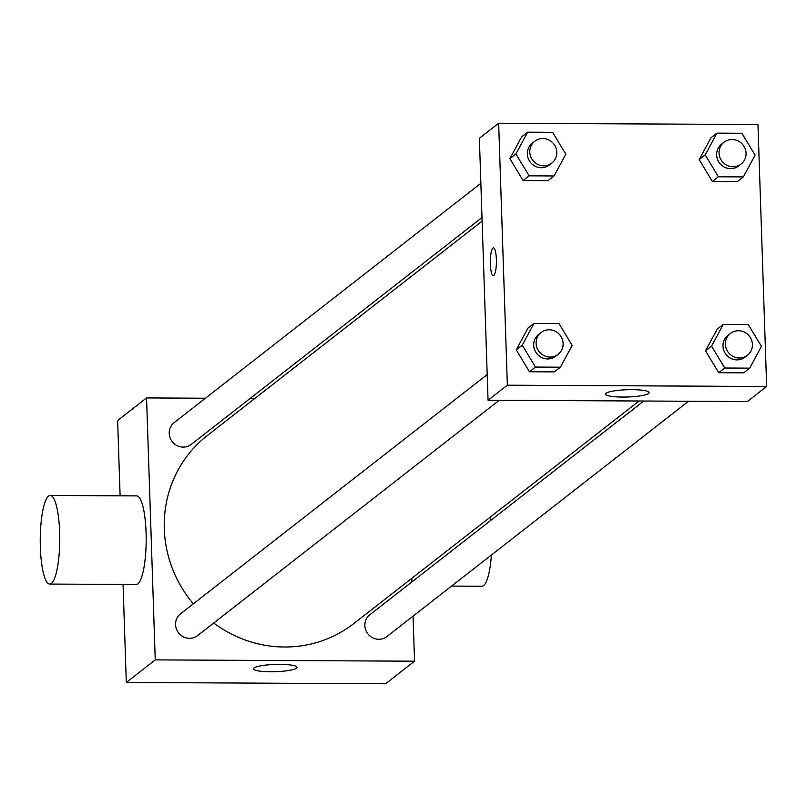 <?xml version="1.0" encoding="UTF-8"?>
<svg xmlns="http://www.w3.org/2000/svg" width="807" height="807" viewBox="0 0 807 807"><rect width="100%" height="100%" fill="white"/><g stroke="black" fill="none" stroke-linecap="round" stroke-linejoin="round"><path stroke-width="1.21" d="M413.053 616.155L414.546 661.195L385.605 683.771L126.306 682.47L123.057 584.439M120.112 495.811L117.62 420.508L146.551 397.932L205.402 398.224M250.13 398.456L254.82 398.476M482.112 221.148L207.248 435.598A119.174 114.544 52 0 0 193.327 603.818M213.734 623.024A119.174 114.544 52 0 0 353.859 623.529L639.083 400.998M414.546 661.195L155.247 659.894L146.551 397.932M411.802 578.326L411.913 581.918M487.206 374.549L180.566 613.784A13.84 13.305 52 0 0 178.589 632.89A13.84 13.305 52 0 0 197.594 635.613L499.22 400.302M480.861 183.32L174.221 422.555A13.84 13.305 52 0 0 172.244 441.661A13.84 13.305 52 0 0 191.249 444.385L481.991 217.557M688.512 401.25L386.886 636.562A13.84 13.305 -128 0 1 372.763 637.843A13.84 13.305 -128 0 1 364.865 625.586A13.84 13.305 -128 0 1 369.848 614.732L643.784 401.018M155.247 659.894L126.306 682.47M296.492 668.176A21.779 3.632 -1.9 0 1 272.927 671.757A21.779 3.632 -1.9 0 1 253.479 668.791A21.779 3.632 -1.9 0 1 275.126 664.433A21.779 3.632 -1.9 0 1 297.016 667.349A21.779 3.632 -1.9 0 1 296.492 668.176M50.216 495.468L136.655 495.891A44.304 9.755 90.3 0 1 146.178 540.246A44.304 9.755 90.3 0 1 136.212 584.5L49.772 584.066A44.304 9.755 90.3 0 1 40.35 547.297A44.304 9.755 90.3 0 1 50.216 495.468A44.304 9.755 90.3 0 1 59.748 539.812A44.304 9.755 90.3 0 1 49.772 584.066M490.787 520.384A44.304 9.755 -89.7 0 0 490.353 517.035M451.587 586.084L481.94 586.235A44.304 9.755 -89.7 0 0 491.423 555.014M766.65 386.492L747.353 401.543L488.053 400.242L479.368 138.279L498.655 123.229L757.965 124.53L766.65 386.492L507.351 385.191L498.655 123.229M560.411 367.185L554.379 371.896L529.432 371.765L516.228 349.875L527.98 328.106L516.228 349.875L522.26 345.174L534.012 323.405L558.958 323.526L572.163 345.426L560.411 367.185L535.455 367.064L522.26 345.174M743.358 176.904L737.326 181.615L712.379 181.484L699.175 159.594L710.927 137.826L699.175 159.594L705.207 154.894L716.959 133.125L741.905 133.246L755.11 155.146L743.358 176.904L718.401 176.783L705.207 154.894M554.066 175.956L548.034 180.667L523.087 180.536L509.883 158.646L521.635 136.877L509.883 158.646L515.915 153.945L527.667 132.177L552.613 132.298L565.818 154.198L554.066 175.956L529.12 175.835L515.915 153.945M749.703 368.143L743.671 372.844L718.724 372.713L705.52 350.823L717.272 329.054L705.52 350.823L711.552 346.122L723.304 324.353L748.25 324.475L761.455 346.374L749.703 368.143L724.747 368.012L711.552 346.122M507.351 385.191L488.053 400.242M648.596 393.473A21.779 3.632 -1.9 0 1 625.032 397.054A21.779 3.632 -1.9 0 1 605.583 394.088A21.779 3.632 -1.9 0 1 627.231 389.731A21.779 3.632 -1.9 0 1 649.121 392.646A21.779 3.632 -1.9 0 1 648.596 393.473M493.289 275.58A13.84 3.046 90.3 0 1 490.353 264.091A13.84 3.046 90.3 0 1 493.43 247.89A13.84 3.046 90.3 0 1 496.406 261.75A13.84 3.046 90.3 0 1 493.289 275.58A13.84 3.046 90.3 0 1 490.343 264.091A13.84 3.046 90.3 0 1 493.43 247.89M730.396 333.452L727.985 335.329A13.84 13.305 52 0 0 726.007 354.434A13.84 13.305 52 0 0 745.012 357.158L747.433 355.282A13.84 13.305 52 0 0 752.417 344.428A13.84 13.305 52 0 0 744.518 332.181A13.84 13.305 52 0 0 730.396 333.452A13.84 13.305 52 0 0 728.418 352.548A13.84 13.305 52 0 0 747.433 355.282M723.304 324.353L717.272 329.054M743.671 372.844L718.724 372.713L705.52 350.823M724.747 368.012L718.724 372.713M541.104 332.504L538.693 334.38A13.84 13.305 52 0 0 536.716 353.486A13.84 13.305 52 0 0 555.73 356.21L558.141 354.334A13.84 13.305 52 0 0 563.125 343.479A13.84 13.305 52 0 0 555.226 331.223A13.84 13.305 52 0 0 541.104 332.504A13.84 13.305 52 0 0 539.126 351.6A13.84 13.305 52 0 0 558.141 354.334M534.012 323.405L527.98 328.106M554.379 371.896L529.432 371.765L516.228 349.875M535.455 367.064L529.432 371.765M724.05 142.224L721.64 144.1A13.84 13.305 52 0 0 719.662 163.206A13.84 13.305 52 0 0 738.677 165.929L741.088 164.053A13.84 13.305 52 0 0 746.072 153.199A13.84 13.305 52 0 0 738.173 140.953A13.84 13.305 52 0 0 724.05 142.224A13.84 13.305 52 0 0 722.073 161.319A13.84 13.305 52 0 0 741.088 164.053M716.959 133.125L710.927 137.826M737.326 181.615L712.379 181.484L699.175 159.594M718.401 176.783L712.379 181.484M534.759 141.265L532.348 143.152A13.84 13.305 52 0 0 530.37 162.257A13.84 13.305 52 0 0 549.385 164.981L551.796 163.105A13.84 13.305 52 0 0 556.78 152.251A13.84 13.305 52 0 0 548.881 139.994A13.84 13.305 52 0 0 534.759 141.265A13.84 13.305 52 0 0 532.791 160.371A13.84 13.305 52 0 0 551.796 163.105M527.667 132.177L521.635 136.877M548.034 180.667L523.087 180.536L509.883 158.646M529.12 175.835L523.087 180.536"/></g></svg>
